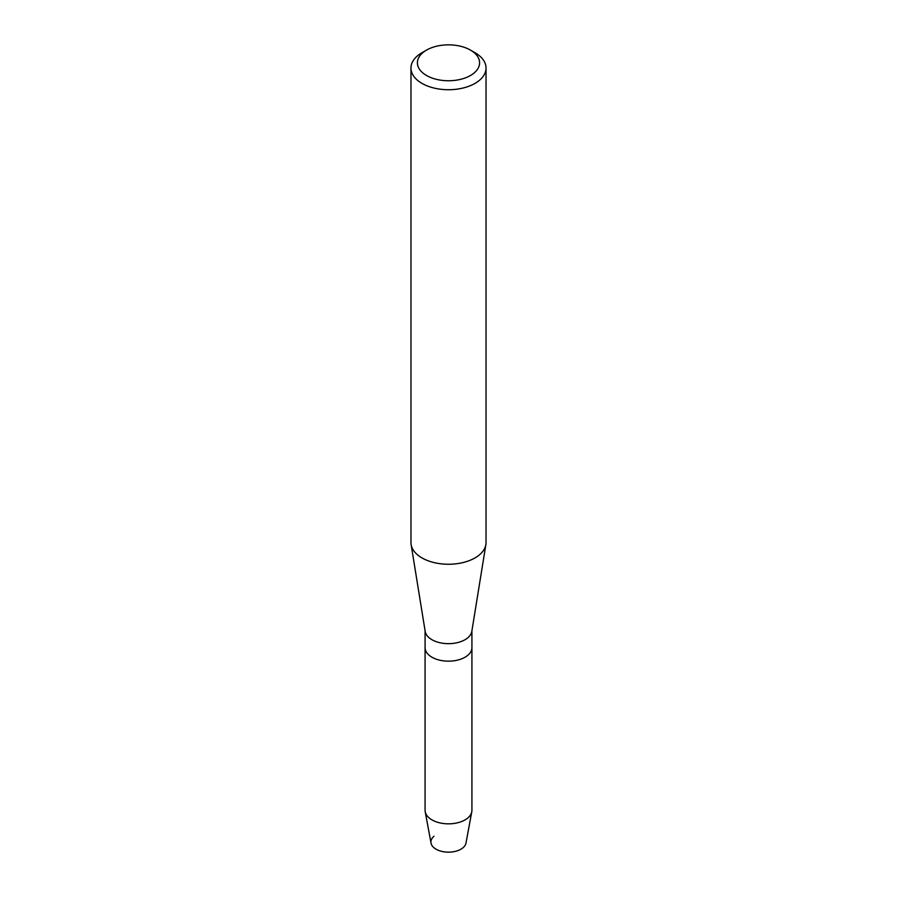 <?xml version="1.0" encoding="UTF-8"?>
<svg xmlns="http://www.w3.org/2000/svg" width="897" height="897" viewBox="0 0 897 897"><rect width="100%" height="100%" fill="white"/><g stroke="black" fill="none" stroke-linecap="round" stroke-linejoin="round"><path stroke-width="1.35" d="M471.923 630.77L471.923 647.645A23.423 13.522 180 0 1 465.061 657.209A23.423 13.522 180 0 0 471.923 647.645L471.923 810.316A23.423 13.522 180 0 1 471.788 811.751L465.98 843.09A17.581 10.147 180 0 1 460.935 849.19A17.581 10.147 180 0 1 437.276 849.829A17.581 10.147 180 0 1 433.98 836.284M470.488 50.109L475.04 52.732A37.528 21.663 180 0 1 486.028 68.06L486.028 542.584A37.528 21.663 180 0 1 485.871 544.602L471.822 631.387A23.423 13.522 180 0 1 465.061 639.696A23.423 13.522 180 0 1 440.55 642.857A23.423 13.522 180 0 1 425.178 631.387L411.129 544.602A37.528 21.663 180 0 1 410.972 542.584L410.972 68.06A37.528 21.663 180 0 1 421.96 52.732L426.512 50.109A31.092 17.951 180 0 1 470.488 50.109A31.092 17.951 180 0 1 470.488 75.494A31.092 17.951 180 0 1 426.512 75.494A31.092 17.951 180 0 1 426.512 50.109L421.96 52.732M471.788 811.751A23.423 13.522 180 0 1 465.061 819.88A23.423 13.522 180 0 1 440.707 823.065A23.423 13.522 180 0 1 425.212 811.751A23.423 13.522 180 0 1 425.077 810.316L425.077 647.645A23.423 13.522 180 0 0 439.541 660.136A23.423 13.522 180 0 0 465.061 657.209A23.423 13.522 180 0 1 439.541 660.136A23.423 13.522 180 0 1 425.077 647.645L425.077 630.77M485.871 544.602A37.528 21.663 180 0 1 475.04 557.9A37.528 21.663 180 0 1 435.774 562.968A37.528 21.663 180 0 1 411.129 544.602M486.028 68.06A37.528 21.663 180 0 1 475.04 83.376A37.528 21.663 180 0 1 434.137 88.074A37.528 21.663 180 0 1 410.972 68.06M460.935 849.19A17.581 10.147 180 0 1 442.647 851.578A17.581 10.147 180 0 1 431.02 843.09L425.212 811.751"/></g></svg>
